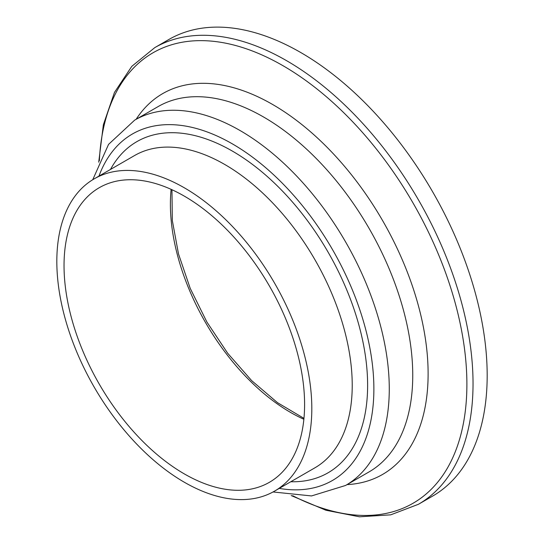 <?xml version="1.0" encoding="UTF-8"?>
<svg xmlns="http://www.w3.org/2000/svg" width="544" height="544" viewBox="0 0 544 544"><rect width="100%" height="100%" fill="white"/><g stroke="black" fill="none" stroke-linecap="round" stroke-linejoin="round"><path stroke-width="0.82" d="M311.814 408.619A180.302 104.101 -120 0 0 233.111 227.168A180.302 104.101 -120 0 0 94.166 178.867A180.302 104.101 -120 0 0 94.166 387.063A180.302 104.101 -120 0 0 274.468 491.164A180.302 104.101 -120 0 0 311.814 408.619M304.592 404.457A170.102 98.206 -120 0 0 230.343 233.274A170.102 98.206 -120 0 0 99.266 187.7A170.102 98.206 -120 0 0 99.266 384.118A170.102 98.206 -120 0 0 269.368 482.324A170.102 98.206 -120 0 0 304.592 404.457M291.196 495.557L325.944 510.258L359.496 516.8L390.721 514.835L418.431 504.288L432.575 496.128A263.656 152.225 -120 0 0 487.179 375.428A263.656 152.225 -120 0 0 372.089 110.099A263.656 152.225 -120 0 0 168.919 39.46L154.775 47.627L131.791 66.354L114.478 92.412L103.367 124.739L98.722 162.18M171.122 189.346A170.102 98.206 -120 0 0 303.872 419.274M418.431 504.288A263.656 152.225 -120 0 0 473.035 383.595A263.656 152.225 -120 0 0 357.945 118.266A263.656 152.225 -120 0 0 154.775 47.627M292.74 495.727A260.073 150.151 -120 0 0 466.888 384.22A260.073 150.151 -120 0 0 287.864 68.592A260.073 150.151 -120 0 0 99.348 160.759M347.045 484.616A219.878 126.949 -120 0 0 428.114 373.782A219.878 126.949 -120 0 0 311.032 132.219A219.878 126.949 -120 0 0 136.129 119.286M273.027 491.966L311.522 495.938L345.59 485.459L369.056 471.906A210.922 121.774 -120 0 0 412.746 375.346A210.922 121.774 -120 0 0 320.681 163.091A210.922 121.774 -120 0 0 158.148 106.57M345.59 485.459A210.922 121.774 -120 0 0 389.273 388.899A210.922 121.774 -120 0 0 297.201 176.637A210.922 121.774 -120 0 0 134.667 120.129L108.555 144.384L92.745 179.71M279.262 488.396A200.036 115.491 -120 0 0 373.878 388.899A200.036 115.491 -120 0 0 256.183 159.943A200.036 115.491 -120 0 0 98.96 176.093M290.782 481.746A191.189 110.384 -120 0 0 367.622 385.288A191.189 110.384 -120 0 0 262.351 172.271A191.189 110.384 -120 0 0 110.48 169.442M274.468 491.164L314.881 467.833A180.302 104.101 -120 0 0 352.226 385.288A180.302 104.101 -120 0 0 273.523 203.844A180.302 104.101 -120 0 0 134.586 155.53L94.166 178.867M171.952 189.727L172.319 220.51L178.5 253.939L190.203 288.334L206.876 321.994L227.691 353.26L251.627 380.596L277.481 402.655L303.96 418.363M158.141 106.576L134.667 120.129"/></g></svg>

